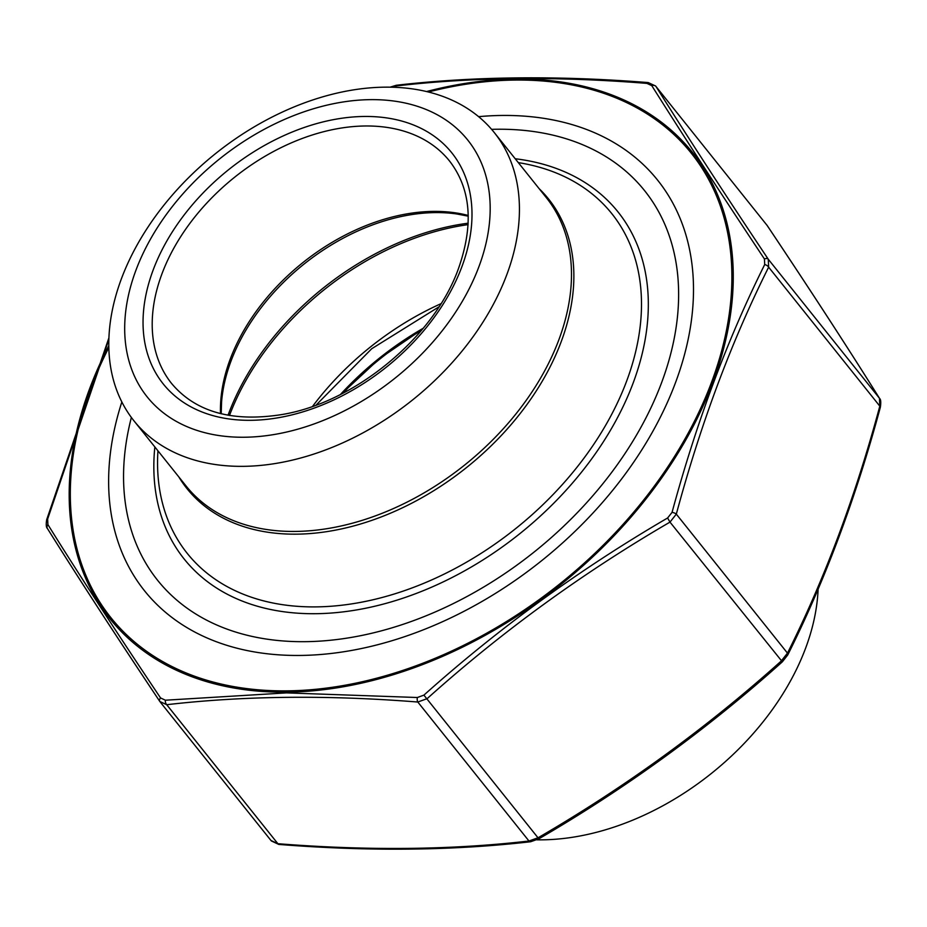 <?xml version="1.0" encoding="UTF-8"?>
<svg xmlns="http://www.w3.org/2000/svg" width="927" height="927" viewBox="0 0 927 927"><rect width="100%" height="100%" fill="white"/><g stroke="black" fill="none" stroke-linecap="round" stroke-linejoin="round"><path stroke-width="1.39" d="M385.006 87.161A230.719 157.717 -38.7 0 0 121.402 278.784A230.719 157.717 -38.7 0 0 133.951 420.823A230.719 157.717 -38.7 0 0 412.642 399.896A230.719 157.717 -38.7 0 0 494.323 132.619A230.719 157.717 -38.7 0 0 385.006 87.161M370.557 99.641A205.388 140.406 -38.7 0 0 127.335 354.346A205.388 140.406 -38.7 0 0 424.508 351.171A205.388 140.406 -38.7 0 0 370.557 99.641M491.6 129.351A311.843 213.175 141.3 0 1 666.189 369.456A311.843 213.175 141.3 0 1 327.219 640.557A311.843 213.175 141.3 0 1 131.367 417.451M818.112 589.155A230.719 157.717 141.3 0 1 536.965 839.827M478.599 116.663A328.622 224.647 141.3 0 1 622.434 477.857A328.622 224.647 141.3 0 1 442.585 621.681A328.622 224.647 141.3 0 1 300.151 655.447A328.622 224.647 141.3 0 1 121.843 401.97M108.853 339.398L47.636 519.05L47.903 524.612C78.934 574.462 116.489 632.249 160.556 697.95L165.377 700.209L286.489 692.886L417.359 697.51L423.906 695.134C498.796 628.135 580.024 569.085 667.602 517.996L672.052 512.376C696.64 421.727 727.521 339.12 764.705 264.554L764.439 258.981C720.569 193.094 683.025 135.307 651.785 85.643L646.965 83.395C556.582 76.153 472.585 77.057 394.983 86.084L390.985 87.196M672.052 512.376A4.102 1.576 15.2 0 1 676.316 514.126L669.989 522.11C582.62 572.932 501.669 631.774 427.138 698.645L417.81 702.029C327.695 694.891 243.986 695.783 166.709 704.705L159.85 701.496A4.102 2.584 -33.7 0 1 159.757 701.368L159.757 701.368A4.102 2.584 -33.7 0 1 160.556 697.95M47.636 519.05A4.102 1.576 15.2 0 0 46.674 519.723L46.674 519.723C45.921 524.555 46.176 527.486 47.428 528.529C78.459 578.135 115.898 635.748 159.757 701.368L159.85 701.496C116.014 635.887 78.586 578.309 47.59 528.761A4.102 3.337 -32.1 0 1 47.428 528.529L47.428 528.529A4.102 3.337 -32.1 0 1 47.903 524.612M767.347 225.771A4.102 2.584 146.3 0 0 767.266 225.632C811.125 291.252 848.564 348.865 879.596 398.471L879.596 398.471C880.835 399.386 881.079 402.318 880.349 407.277L880.349 407.277C855.922 497.857 825.042 580.429 787.73 654.983L782.353 661.82C707.614 728.865 626.443 787.869 538.842 838.831L530.696 841.728C453.129 850.673 369.178 851.577 278.818 844.427L271.344 840.951L160.255 702.052M271.02 840.499L277.88 843.709C367.996 850.835 451.704 849.943 528.981 841.021L538.297 837.649C625.667 786.826 706.617 727.985 781.148 661.113L787.475 653.129C824.671 578.83 855.459 496.501 879.816 406.153L879.433 398.239C848.437 348.691 811.009 291.113 767.174 225.504L656.003 86.501C687.011 136.049 724.427 193.627 768.274 259.236L768.645 267.161C731.449 341.449 700.673 423.778 676.316 514.126L787.475 653.129A4.102 2.329 -153.6 0 1 787.73 654.983M782.353 661.82L669.989 522.11L667.602 517.996M764.705 264.554A4.102 2.329 26.4 0 1 768.645 267.161L879.816 406.153A4.102 1.576 -164.8 0 1 880.349 407.277M538.842 838.831L423.906 695.134M764.439 258.981A4.102 2.584 -33.7 0 1 768.274 259.236L879.433 398.239A4.102 3.337 147.9 0 1 879.596 398.471M530.696 841.728A4.102 2.619 -96.4 0 1 528.981 841.021L417.81 702.029A4.102 1.854 -85.6 0 1 417.359 697.51M651.785 85.643A4.102 3.337 -32.1 0 1 656.003 86.501L767.174 225.504A4.102 2.584 146.3 0 1 767.266 225.632L766.78 224.96M278.818 844.427A4.102 1.854 -85.6 0 1 277.88 843.709L166.709 704.705A4.102 2.619 -96.4 0 1 165.377 700.209M646.965 83.395A4.102 1.854 -85.6 0 1 648.205 82.573L648.205 82.573C557.845 75.423 473.894 76.327 396.327 85.272L390.058 87.173M394.983 86.084A4.102 2.619 -96.4 0 1 396.327 85.272M133.951 420.823L186.026 485.922A230.719 157.717 -38.7 0 0 464.705 464.995A230.719 157.717 -38.7 0 0 546.385 197.729L494.323 132.619M461.889 266.733A184.844 126.362 141.3 0 1 181.089 400.731A184.844 126.362 141.3 0 1 279.433 137.683A184.844 126.362 141.3 0 1 461.889 266.733M449.607 161.113A178.007 121.68 -38.7 0 0 234.589 177.254A178.007 121.68 -38.7 0 0 171.576 383.465C195.423 411.889 232.028 422.283 281.379 414.636C354.67 402.886 434.334 337.046 458.587 268.239C473.894 224.543 470.904 188.83 449.607 161.113M220.499 413.581A178.007 121.68 141.3 0 1 302.862 262.619A178.007 121.68 141.3 0 1 468.228 215.458M468.251 216.176L456.652 213.952A178.923 122.306 -38.7 0 0 230.962 361.206A178.923 122.306 -38.7 0 0 221.576 401.959L221.205 413.755M228.054 415.215A231.854 158.494 141.3 0 1 228.529 413.929A231.854 158.494 141.3 0 1 468.17 223.187M312.608 406.339A232.77 159.12 141.3 0 1 440.916 303.72M468.1 224.635A232.77 159.12 -38.7 0 0 229.49 415.47M515.215 158.749A277.799 189.908 141.3 0 1 633.164 382.978A277.799 189.908 141.3 0 1 346.791 611.414A277.799 189.908 141.3 0 1 154.844 446.941M539.155 188.679A231.634 158.343 141.3 0 1 466.663 467.44A231.634 158.343 141.3 0 1 178.795 476.884M157.949 450.823A271.878 185.852 -38.7 0 0 350.336 604.091A271.878 185.852 -38.7 0 0 626.652 381.078A271.878 185.852 -38.7 0 0 518.309 162.619M340.487 394.45A239.618 163.801 141.3 0 1 423.187 328.297M343.048 393.141A239.618 163.801 141.3 0 1 421.345 330.51M108.83 347.544A371.704 254.102 -38.7 0 0 259.398 689.908A371.704 254.102 -38.7 0 0 706.142 395.91A371.704 254.102 -38.7 0 0 515.273 80.058A371.704 254.102 -38.7 0 0 428.355 91.993M426.536 91.553A373.118 255.064 141.3 0 1 515.818 79.05A373.118 255.064 141.3 0 1 712.898 382.26A373.118 255.064 141.3 0 1 286.594 692.145A373.118 255.064 141.3 0 1 108.795 345.678M438.935 306.849L371.727 348.726L316.095 405.087M341.553 393.905L379.583 358.552L422.422 329.224M655.679 86.049L648.205 82.573M46.674 519.723L108.911 337.845"/></g></svg>
